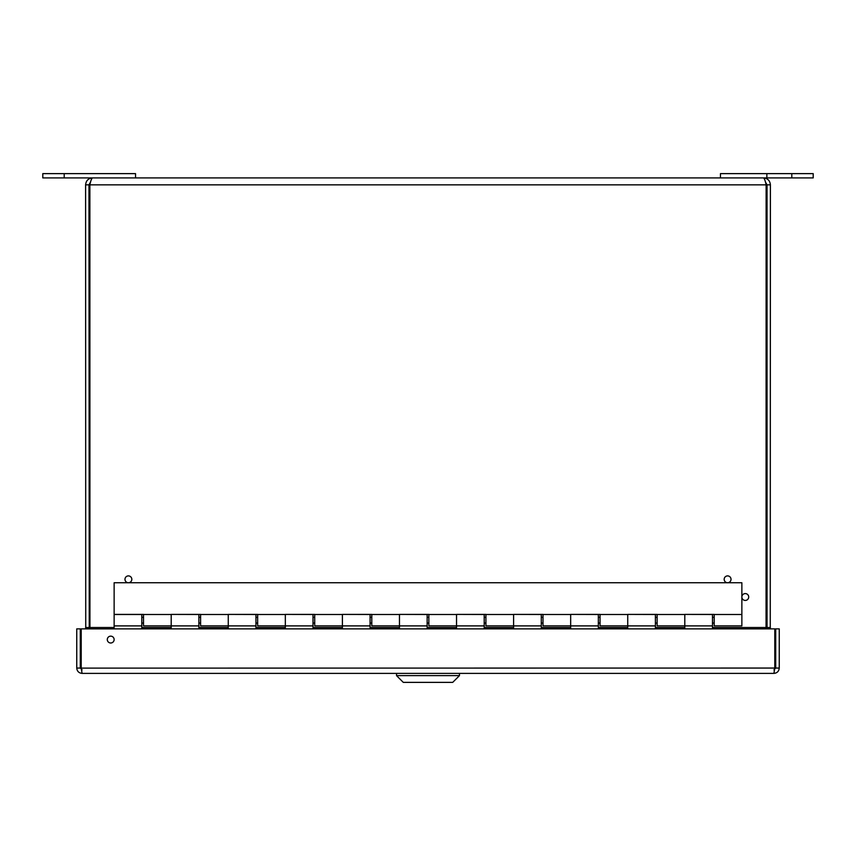 <?xml version="1.0" encoding="UTF-8"?>
<svg xmlns="http://www.w3.org/2000/svg" width="856" height="856" viewBox="0 0 856 856"><rect width="100%" height="100%" fill="white"/><g stroke="black" fill="none" stroke-linecap="round" stroke-linejoin="round"><path stroke-width="1.28" d="M82.08 673.383L81.202 668.055L81.202 628.871L774.798 628.871L774.798 668.055L773.92 673.383L82.08 673.383C78.848 673.062 77.072 671.286 76.751 668.055L80.293 668.055L80.293 628.871L76.751 628.871L76.751 668.055M82.08 669.841L80.293 668.055M773.92 669.841L775.707 668.055L775.707 628.871L779.249 628.871L779.249 668.055C778.928 671.286 777.152 673.062 773.92 673.383M774.798 668.055L81.213 668.119M775.707 668.055L779.249 668.055M110.713 642.995A3.424 3.424 0 0 1 107.749 637.859A3.424 3.424 0 0 1 113.677 637.859A3.424 3.424 0 0 1 110.713 642.995M42.8 173.629L42.8 177.909L135.537 177.909L135.537 173.629L42.8 173.629L42.8 177.909M766.858 177.909L720.463 177.909L720.463 173.629L766.858 173.629L766.858 177.909L813.2 177.909L813.2 173.629L766.858 173.629M741.863 628.871L741.863 628.186L712.481 628.186L712.481 625.897L684.8 625.897L684.8 614.49L684.8 628.186L655.407 628.186L655.407 625.897L627.737 625.897L627.737 614.49L627.737 628.186L598.344 628.186L598.344 625.897L570.663 625.897L570.663 614.49L570.663 628.186L541.281 628.186L541.281 625.897L513.6 625.897L513.6 614.49L513.6 628.186L484.207 628.186L484.207 625.897L456.537 625.897L456.537 614.49L456.537 628.186L427.144 628.186L427.144 625.897L399.463 625.897L399.463 614.49L399.463 628.186L370.081 628.186L370.081 625.897L342.4 625.897L342.4 614.49L342.4 628.186L313.007 628.186L313.007 625.897L285.337 625.897L285.337 614.49L285.337 628.186L255.944 628.186L255.944 625.897L228.263 625.897L228.263 614.49L228.263 628.186L198.881 628.186L198.881 625.897L171.2 625.897L171.2 614.49L171.2 628.186L141.807 628.186L141.807 614.49L114.137 614.49L114.137 628.871M198.881 625.897L198.881 614.49L171.2 614.415L200.593 614.415L200.593 625.897L228.263 625.897M255.944 625.897L255.944 614.49L228.263 614.415L257.656 614.415L257.656 625.897L285.337 625.897M313.007 625.897L313.007 614.49L285.337 614.415L314.719 614.415L314.719 625.897L342.4 625.897M370.081 625.897L370.081 614.49L342.4 614.415L371.793 614.415L371.793 625.897L399.463 625.897M427.144 625.897L427.144 614.49L399.463 614.415L428.856 614.415L428.856 625.897L456.537 625.897M484.207 625.897L484.207 614.49L456.537 614.415L485.919 614.415L485.919 625.897L513.6 625.897M541.281 625.897L541.281 614.49L513.6 614.415L542.993 614.415L542.993 625.897L570.663 625.897M598.344 625.897L598.344 614.49L570.663 614.415L600.056 614.415L600.056 625.897L627.737 625.897M655.407 625.897L655.407 614.49L627.737 614.415L657.119 614.415L657.119 625.897L684.8 625.897M712.481 625.897L712.481 614.49L684.8 614.415L714.193 614.415L714.193 625.897L741.863 625.897L741.863 582.743L114.137 582.743L114.137 614.415L143.519 614.415L143.519 625.897L171.2 625.897M128.4 582.743A3.424 3.424 0 0 1 125.436 577.607A3.424 3.424 0 0 1 131.364 577.607A3.424 3.424 0 0 1 128.4 582.743M727.6 582.743A3.424 3.424 0 0 1 724.636 577.607A3.424 3.424 0 0 1 730.564 577.607A3.424 3.424 0 0 1 727.6 582.743M745.287 600.431A3.424 3.424 0 0 1 742.323 595.295A3.424 3.424 0 0 1 748.251 595.295A3.424 3.424 0 0 1 745.287 600.431M90.64 181.836L88.971 184.843L85.6 184.843L85.739 628.871M89.238 628.871L88.971 184.843M770.261 628.871L770.4 184.843C769.983 180.637 767.672 178.326 763.466 177.909C764.355 178.326 765.243 180.637 766.12 184.843L766.056 628.871M766.762 628.871L767.03 627.512L770.4 627.512M89.944 628.871L89.88 184.843C90.757 180.637 91.646 178.326 92.534 177.909C88.329 178.326 86.017 180.637 85.6 184.843M765.36 181.825L767.03 184.843L767.03 627.512M92.534 177.909L763.466 177.909M767.03 184.843L770.4 184.843M720.463 177.909L135.537 177.909M396.542 675.63L459.458 675.63L459.458 673.383L459.458 675.63L396.542 675.63L396.542 673.383L396.542 675.63L403.283 682.371L452.717 682.371L459.458 675.63L452.717 682.371L403.283 682.371L396.542 675.63M64.2 173.629L64.2 177.909M791.8 173.629L791.8 177.909M85.6 627.512L88.971 627.512M89.88 627.512L114.137 627.512M141.807 627.512L171.2 627.512M198.881 627.512L228.263 627.512M255.944 627.512L285.337 627.512M313.007 627.512L342.4 627.512M370.081 627.512L399.463 627.512M427.144 627.512L456.537 627.512M484.207 627.512L513.6 627.512M541.281 627.512L570.663 627.512M598.344 627.512L627.737 627.512M655.407 627.512L684.8 627.512M712.481 627.512L766.12 627.512M766.12 184.843L89.88 184.843M141.807 625.897L114.137 625.897M714.193 617.337L712.481 617.337M657.119 617.337L655.407 617.337M600.056 617.337L598.344 617.337M542.993 617.337L541.281 617.337M485.919 617.337L484.207 617.337M428.856 617.337L427.144 617.337M371.793 617.337L370.081 617.337M314.719 617.337L313.007 617.337M257.656 617.337L255.944 617.337M200.593 617.337L198.881 617.337M143.519 617.337L141.807 617.337M714.193 623.05L712.481 623.05M657.119 623.05L655.407 623.05M600.056 623.05L598.344 623.05M542.993 623.05L541.281 623.05M485.919 623.05L484.207 623.05M428.856 623.05L427.144 623.05M371.793 623.05L370.081 623.05M314.719 623.05L313.007 623.05M257.656 623.05L255.944 623.05M200.593 623.05L198.881 623.05M143.519 623.05L141.807 623.05M657.119 614.49L684.8 614.49M600.056 614.49L627.737 614.49M542.993 614.49L570.663 614.49M485.919 614.49L513.6 614.49M428.856 614.49L456.537 614.49M371.793 614.49L399.463 614.49M314.719 614.49L342.4 614.49M257.656 614.49L285.337 614.49M200.593 614.49L228.263 614.49M143.519 614.49L171.2 614.49M714.193 614.49L741.863 614.49"/></g></svg>
